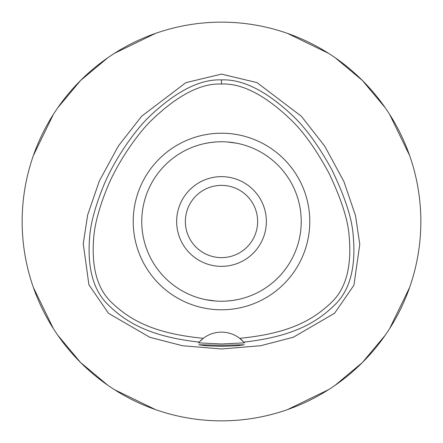 <?xml version="1.0" encoding="UTF-8"?>
<svg xmlns="http://www.w3.org/2000/svg" width="443" height="443" viewBox="0 0 443 443"><rect width="100%" height="100%" fill="white"/><g stroke="black" fill="none" stroke-linecap="round" stroke-linejoin="round"><path stroke-width="0.66" d="M203.298 338.319L199.212 342.107C150.437 336.713 126.2 322.593 108.236 304.878C92.941 290.204 86.817 266.847 89.857 234.79C91.147 221.395 95.766 204.948 103.717 185.451C114.405 159.463 134.451 131.078 148.698 117.24C175.666 91.413 199.931 78.97 221.5 79.901C243.08 78.981 267.339 91.419 294.279 117.218C306.955 129.633 319.497 147.181 331.901 169.857C344.809 196.509 351.886 218.133 353.132 234.724C356.194 266.802 350.075 290.176 334.792 304.85C316.867 322.57 292.458 336.752 243.788 342.107A29.902 29.902 0 0 1 244.442 342.86L239.702 338.319A29.902 29.902 0 0 0 203.298 338.319C153.776 333.513 130.369 320.095 112.289 303.145C97.211 289.296 91.064 266.979 93.85 236.197C95.007 223.266 99.376 207.324 106.962 188.38C117.124 163.052 137.12 134.329 151.035 120.756C177.289 95.361 200.779 83.118 221.5 84.032C242.238 83.123 265.739 95.378 291.992 120.789C304.474 133.138 316.789 150.587 328.944 173.135C341.331 199.145 348.06 220.132 349.139 236.108C351.947 266.935 345.811 289.279 330.733 303.128C312.548 320.139 289.285 333.49 239.702 338.319A29.902 29.902 0 0 1 242.476 340.733M221.5 133.216A88.284 88.284 0 0 0 133.216 221.5A88.284 88.284 0 0 0 221.5 309.784A88.284 88.284 0 0 0 309.784 221.5A88.284 88.284 0 0 0 221.5 133.216M199.267 342.04A29.902 29.902 0 0 0 199.212 342.107L198.558 342.86A29.902 29.902 0 0 1 198.774 342.605M200.496 340.756A29.902 29.902 0 0 1 201.858 339.499M221.5 345.28L198.824 344.765L205.452 345.706L221.5 346.409L237.514 345.712L244.176 344.765L221.5 345.28M244.442 342.86L221.5 343.978L198.558 342.86M221.5 74.108L185.894 82.647L141.638 116.238L118.425 145.913L99.315 181.037L87.659 214.971L83.245 243.661L88.905 284.783L108.535 313.345L149.856 337.306L182.433 345.734L221.5 348.962L260.744 345.701L293.366 337.228L334.631 313.19L353.946 285.17L359.788 244.292L355.496 215.591L343.906 181.547L324.747 146.173L301.428 116.31L257.001 82.603L221.5 74.108M221.5 420.85A199.35 199.35 0 0 1 22.15 221.5A199.35 199.35 0 0 1 221.5 22.15A199.35 199.35 0 0 1 420.85 221.5A199.35 199.35 0 0 1 221.5 420.85M155.526 33.38L114.421 53.348M107.782 57.767L80.537 80.537L57.767 107.782M53.348 114.421L33.38 155.532M33.38 287.474L53.348 328.579M57.767 335.218L80.537 362.463L107.782 385.233M114.421 389.652L155.532 409.62M287.474 409.62L328.579 389.652M335.218 385.233L362.463 362.463L385.233 335.218M389.652 328.579L409.62 287.468M409.62 155.526L389.652 114.421M385.233 107.782L362.463 80.537L335.218 57.767M328.579 53.348L287.468 33.38M221.5 185.368A36.132 36.132 0 0 0 185.368 221.5A36.132 36.132 0 0 0 221.5 257.632A36.132 36.132 0 0 0 257.632 221.5A36.132 36.132 0 0 0 221.5 185.368M221.5 176.646A44.854 44.854 0 0 0 176.646 221.5A44.854 44.854 0 0 0 221.5 266.354A44.854 44.854 0 0 0 266.354 221.5A44.854 44.854 0 0 0 221.5 176.646M227.342 141.976L236.595 143.2M237.614 143.405L233.965 142.74M227.287 301.03L232.702 300.448M232.785 300.437L237.442 299.629M240.649 298.909L241.108 298.792M243.124 298.255L243.412 298.172M237.614 299.595L236.601 299.795M232.846 300.426L227.342 301.024M215.713 141.97L210.298 142.552M210.22 142.563L205.558 143.371M202.362 144.091L201.892 144.208M199.876 144.75L199.588 144.828M205.386 143.405L206.405 143.2M210.154 142.574L215.658 141.976M215.658 301.024L205.558 299.629M202.351 298.909L201.892 298.792M205.386 299.595L209.035 300.26M221.5 301.24A79.74 79.74 0 0 0 301.24 221.5A79.74 79.74 0 0 0 221.5 141.76A79.74 79.74 0 0 0 141.76 221.5A79.74 79.74 0 0 0 221.5 301.24M221.5 79.901L221.5 84.032"/></g></svg>

